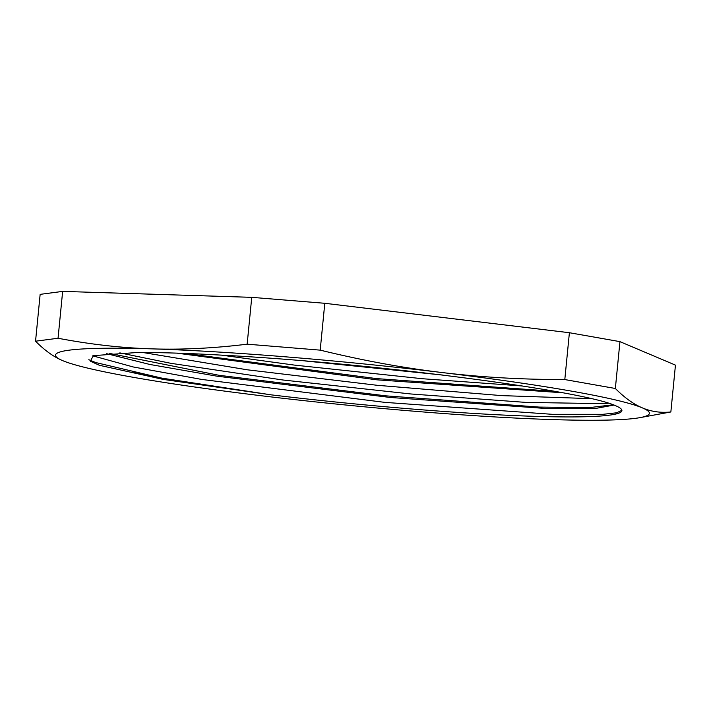 <?xml version="1.0" encoding="UTF-8"?>
<svg xmlns="http://www.w3.org/2000/svg" width="711" height="711" viewBox="0 0 711 711"><rect width="100%" height="100%" fill="white"/><g stroke="black" fill="none" stroke-linecap="round" stroke-linejoin="round"><path stroke-width="1.07" d="M271.415 394.881A270.758 19.357 5.6 0 0 621.912 410.656A270.758 19.357 5.6 0 0 615.539 405.688C582.087 390.295 369.853 362.868 224.605 355.313A262.501 18.77 -174.4 0 0 136.636 352.549L93.381 355.642L90.333 361.197L99.407 365.294L163.308 379.425L271.415 394.881L161.93 378.145L95.603 362.521L88.822 359.695M613.957 405.074L594.6 408.621L546.626 408.532L390.392 397.485L217.139 376.208L149.79 364.459L106.534 353.651M562.401 392.748L376.803 379.825L176.826 353.136M621.903 410.309L616.641 412.789L602.964 414.317L552.287 414.317L384.767 402.364L201.604 379.416L133.259 366.974L92.732 355.82M590.93 398.622L501.682 395.618L377.177 385.291L247.241 369.791L142.991 352.532M442.518 375.026L305.25 360.975M612.704 404.843L588.93 407.67L539.178 407.074L386.073 395.867L219.006 375.292L109.538 353.42M554.927 391.388L376.519 378.599L185.367 353.438M221.441 355.136L294.283 365.081L422.378 378.723L522.345 385.984M119.812 352.878L170.871 363.321L282.8 379.985L410.851 393.974L526.007 402.408L602.181 403.644L608.465 403.235M62.648 291.394L251.747 297.34L247.152 344.186C213.771 348.283 181.998 349.839 151.852 348.861C121.697 347.946 90.43 344.408 58.053 338.249L62.648 291.394L40.145 294.354L35.55 341.2C44.695 350.416 53.698 356.878 62.55 360.593L64.221 361.268M251.747 297.34L324.794 303.295L569.395 332.721L564.81 379.567C521.767 379.585 480.752 377.23 441.753 372.502C402.746 367.845 362.228 360.388 320.199 350.141L247.152 344.186M320.199 350.141L324.794 303.295M569.395 332.721L619.948 341.635L675.45 365.125L670.855 411.971C660.706 413.02 651.205 411.651 642.353 407.874C633.501 404.159 624.498 397.698 615.353 388.482L564.81 379.567M615.353 388.482L619.948 341.635M639.607 417.704A298.353 21.33 5.6 0 1 553.051 419.606A298.353 21.33 5.6 0 1 263.159 395.965A298.353 21.33 5.6 0 1 64.274 361.286A298.353 21.33 5.6 0 1 62.55 360.593A298.353 21.33 5.6 0 1 151.852 348.861A298.353 21.33 5.6 0 1 441.753 372.502A298.353 21.33 5.6 0 1 642.353 407.874A298.353 21.33 5.6 0 1 639.607 417.704L670.855 411.971M58.053 338.249L35.55 341.2M133.401 372.502L141.605 373.604L156.82 377.203"/></g></svg>
